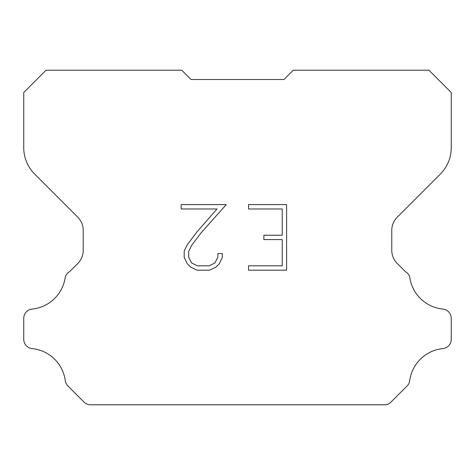 <?xml version="1.0" encoding="UTF-8"?>
<svg xmlns="http://www.w3.org/2000/svg" width="475" height="475" viewBox="0 0 475 475"><rect width="100%" height="100%" fill="white"/><g stroke="black" fill="none" stroke-linecap="round" stroke-linejoin="round"><path stroke-width="0.71" d="M282.233 265.816L282.233 239.584L263.874 239.584L263.874 235.214L282.233 235.214L282.233 208.982L248.55 208.982L248.55 204.612L286.603 204.612L286.603 270.186L248.55 270.186L248.55 265.816L282.233 265.816M222.318 253.561L222.318 257.492L219.201 263.892L215.953 267.075L209.552 270.186L196.959 270.186L190.594 267.027L187.352 263.827L184.193 257.426L184.193 250.937L187.352 244.661L196.614 232.322L216.98 208.982L181.159 208.982L181.159 204.612L226.243 204.612L200.711 233.29L191.621 245.409L188.676 251.394L188.676 257.147L191.532 262.918L197.339 265.816L209.208 265.816L214.973 262.907L217.877 257.147L217.877 253.561L222.318 253.561M283.967 79.509L293.259 70.217L428.943 70.217L451.25 92.524L451.25 147.755A37.175 37.175 0 0 1 440.361 174.04L397.213 217.188A18.584 18.584 0 0 0 391.774 230.328L391.774 250.319A18.584 18.584 0 0 0 397.213 263.465L405.418 271.664A9.292 9.292 0 0 1 409.717 277.008A37.175 37.175 0 0 0 442.878 309.071A9.292 9.292 0 0 1 451.25 318.321L451.25 339.34A9.292 9.292 0 0 1 442.878 348.591A37.175 37.175 0 0 0 409.717 380.659A9.292 9.292 0 0 1 407.075 385.997L390.955 402.117A9.292 9.292 0 0 1 385.427 404.783L89.573 404.783A9.292 9.292 0 0 1 84.045 402.117L67.925 385.997A9.292 9.292 0 0 1 65.283 380.659A37.175 37.175 0 0 0 32.122 348.591A9.292 9.292 0 0 1 23.75 339.34L23.75 318.321A9.292 9.292 0 0 1 32.122 309.071A37.175 37.175 0 0 0 65.283 277.008A9.292 9.292 0 0 1 69.582 271.664L77.787 263.465A18.584 18.584 0 0 0 83.226 250.319L83.226 230.328A18.584 18.584 0 0 0 77.787 217.188L34.639 174.04A37.175 37.175 0 0 1 23.75 147.755L23.75 92.524L46.057 70.217L181.741 70.217L191.033 79.509L283.967 79.509"/></g></svg>
